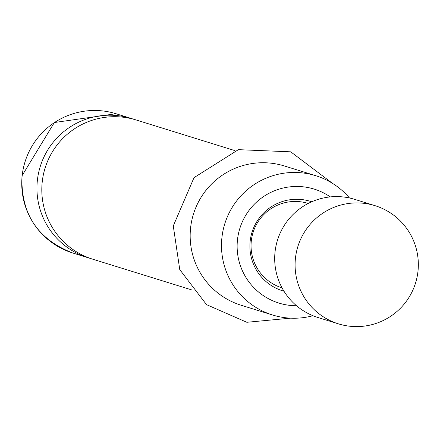 <?xml version="1.0" encoding="UTF-8"?>
<svg xmlns="http://www.w3.org/2000/svg" width="440" height="440" viewBox="0 0 440 440"><rect width="100%" height="100%" fill="white"/><g stroke="black" fill="none" stroke-linecap="round" stroke-linejoin="round"><path stroke-width="0.66" d="M191.769 289.922L92.851 259.232A72.913 72.628 -72.8 0 1 42.207 182.111A72.913 72.628 -72.8 0 1 136.065 119.95L234.982 150.645M349.47 197.984A72.913 72.628 107.2 0 0 315.75 175.703A72.913 72.628 107.2 0 0 221.892 237.864A72.913 72.628 107.2 0 0 272.536 314.985A72.913 72.628 107.2 0 0 312.945 315.711M296.516 305.734A59.659 59.422 -72.8 0 1 237.457 239.976A59.659 59.422 -72.8 0 1 330.281 196.9M133.623 119.24A72.913 72.628 107.2 0 0 131.203 118.443A72.913 72.628 107.2 0 0 37.345 180.598A72.913 72.628 107.2 0 0 87.989 257.725A72.913 72.628 107.2 0 0 90.431 258.434M315.75 175.703L284.422 165.985A72.913 72.628 107.2 0 0 190.564 228.14A72.913 72.628 107.2 0 0 241.208 305.267L272.536 314.985M282.695 290.84L283.993 291.22A46.844 46.657 -72.8 0 1 250.157 241.291A46.844 46.657 -72.8 0 1 311.74 201.779L310.453 201.361M375.029 205.667L354.668 199.347A61.87 61.622 107.2 0 0 275.028 252.087A61.87 61.622 107.2 0 0 317.999 317.526L338.36 323.84A61.87 61.622 107.2 0 0 418 271.101A61.87 61.622 107.2 0 0 363.16 203.236A61.87 61.622 107.2 0 0 338.36 323.84M308.242 203.451L308.171 203.429A44.193 44.017 107.2 0 0 251.284 241.098A44.193 44.017 107.2 0 0 281.98 287.837L282.051 287.859M72.787 253.006C37.56 239.344 20.631 213.609 22 175.808L54.351 122.524L116.006 113.729A72.913 72.628 107.2 0 0 22.143 175.885A72.913 72.628 107.2 0 0 72.787 253.006L87.989 257.725M116.006 113.729L131.203 118.443M290.708 318.159L246.851 322.289L206.514 304.639L179.757 269.605L173.278 225.929L194.013 177.65L238.392 149.661L290.719 151.828L332.53 183.376"/></g></svg>
